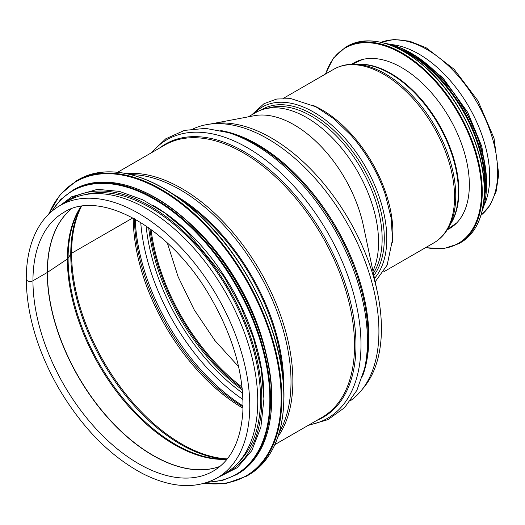 <?xml version="1.0" encoding="UTF-8"?>
<svg xmlns="http://www.w3.org/2000/svg" width="525" height="525" viewBox="0 0 525 525"><rect width="100%" height="100%" fill="white"/><g stroke="black" fill="none" stroke-linecap="round" stroke-linejoin="round"><path stroke-width="0.79" d="M132.891 217.882L71.59 253.273L132.884 217.882M81.467 206.338A155.715 89.9 -120 0 0 71.59 253.273A3.55 2.047 0 0 0 70.757 254.028A3.55 2.047 180 0 1 71.59 253.273A155.715 89.9 -120 0 0 227.286 458.896M80.082 208.261A155.374 89.709 -120 0 0 70.757 254.028L68.106 258.287L70.757 254.028A155.374 89.709 -120 0 0 224.923 459.132M81.277 206.364L78.619 210.814A152.04 87.78 -120 0 0 68.106 258.287A4.056 2.343 180 0 1 67.364 259.022A4.056 2.343 0 0 0 68.106 258.287A152.04 87.78 -120 0 0 221.977 459.126L227.161 459.047M81.04 206.404A151.666 87.563 -120 0 0 67.364 259.022L47.414 272.396L67.364 259.022A151.666 87.563 -120 0 0 227.01 459.231M71.367 208.884A149.389 86.251 -120 0 0 47.414 272.396A3.045 1.759 180 0 1 47.257 272.495A3.045 1.759 0 0 0 47.414 272.396A149.389 86.251 -120 0 0 107.861 417.552A149.389 86.251 -120 0 0 220.027 466.371M71.302 208.904A149.376 86.244 -120 0 0 47.257 272.495L32.957 280.75L47.257 272.495A149.376 86.244 -120 0 0 107.769 417.716A149.376 86.244 -120 0 0 219.975 466.417M32.957 280.75A3.931 2.271 180 0 1 28.678 281.243A3.931 2.271 180 0 1 26.25 279.149L26.25 279.149A3.931 2.271 0 0 0 28.678 281.243A3.931 2.271 0 0 0 32.957 280.75A149.376 86.244 -120 0 0 98.162 431.077A149.376 86.244 -120 0 0 213.275 471.096C230.829 460.701 240.68 441.072 242.826 412.223C244.348 374.627 233.015 335.337 208.812 294.348C169.122 226.669 99.494 189.026 63.892 212.369A149.376 86.244 -120 0 0 32.957 280.75M225.179 473.301A157.237 90.779 -120 0 0 225.179 291.736A157.237 90.779 -120 0 0 67.942 200.957L59.968 205.564A157.237 90.779 -120 0 1 217.199 296.343A157.237 90.779 -120 0 1 217.199 477.901L225.179 473.301M350.523 400.66A157.237 90.779 -120 0 0 346.356 221.78A157.237 90.779 -120 0 0 193.522 128.723M267.232 358.91A155.971 90.051 -120 0 0 188.042 221.734M263.924 396.907A155.971 90.051 -120 0 0 263.924 396.716A155.971 90.051 -120 0 0 153.471 205.597M239.006 461.823A155.971 90.051 -120 0 0 260.518 398.678A155.971 90.051 -120 0 0 199.966 250.051A155.971 90.051 -120 0 0 84.794 194.716M167.324 242.944L178.1 276.728L194.25 309.881L214.791 340.41L238.599 366.64M151.029 229.418A154.192 89.027 -120 0 0 242.071 387.115M149.92 228.611A155.715 89.9 -120 0 0 242.215 388.48M209.692 124.156A155.715 89.9 60 0 1 210.427 124.012A155.715 89.9 60 0 1 377.449 292.497A155.715 89.9 60 0 1 381.426 328.67A155.715 89.9 60 0 1 362.565 388.946M377.449 292.491L363.412 225.763A101.719 58.728 -120 0 0 254.303 115.71L210.413 124.018M248.312 116.839L255.773 112.534A101.719 58.728 60 0 1 334.162 139.781A101.719 58.728 60 0 1 378.558 242.15A101.719 58.728 60 0 1 372.947 271.077M391.105 44.54A100.196 57.848 60 0 1 468.95 106.91A100.196 57.848 60 0 1 484.037 205.511M351.77 64.247A95.635 55.217 60 0 1 353.909 62.902A95.635 55.217 60 0 1 427.606 88.522A95.635 55.217 60 0 1 469.35 184.761A95.635 55.217 60 0 1 449.544 228.546A95.635 55.217 60 0 1 447.307 229.72M133.252 218.078A155.715 89.9 -120 0 0 243.003 408.181M134.42 218.715A156.529 90.372 -120 0 0 243.036 406.849M135.22 219.161A159.567 92.124 -120 0 0 243.049 405.93M140.733 222.429A159.567 92.124 -120 0 0 242.977 399.525M146.101 225.927A156.529 90.372 -120 0 0 242.629 393.12M148.66 227.712A155.715 89.9 -120 0 0 242.366 390.016M362.552 376.189A157.237 90.779 -120 0 0 336.315 227.574A157.237 90.779 -120 0 0 220.73 130.541M365.315 365.249A157.743 91.074 -120 0 0 231.584 133.619L228.237 132.576A160.788 92.827 -120 0 1 364.547 368.675L365.315 365.249M309.12 424.837A160.788 92.827 -120 0 0 327.692 232.549A160.788 92.827 -120 0 0 151.889 152.493M316.733 420.44A157.743 91.074 -120 0 0 323.308 235.088A157.743 91.074 -120 0 0 159.495 148.102M274.89 444.596L321.976 417.414A157.237 90.779 -120 0 0 321.976 235.85A157.237 90.779 -120 0 0 164.738 145.071L117.653 172.259M278.033 436.551A157.237 90.779 -120 0 0 260.315 271.451A157.237 90.779 -120 0 0 126.197 173.558M279.471 431.917A156.752 90.503 -120 0 0 258.543 272.475A156.752 90.503 -120 0 0 130.922 174.628M283.612 385.836A153.412 88.574 -120 0 0 172.909 194.086M282.601 375.08A153.182 88.436 -120 0 0 181.716 200.34M283.822 396.611A169.91 98.096 -120 0 0 163.505 188.409M283.822 397.025A170.415 98.392 -120 0 0 209.436 225.52A170.415 98.392 -120 0 0 78.113 179.865C107.625 162.238 153.208 174.228 193.627 210.033C245.641 254.468 284.865 335.541 283.973 396.815C283.507 434.766 271.688 460.838 248.528 475.04A170.415 98.392 -120 0 0 283.822 397.025M248.528 475.04L246.54 476.188A170.415 98.392 -120 0 0 281.833 398.173A170.415 98.392 -120 0 0 207.447 226.669A170.415 98.392 -120 0 0 76.125 181.013L60.067 194.683L48.543 214.305M204.481 483.269A169.936 98.116 -120 0 0 281.137 398.186A169.936 98.116 -120 0 0 183.107 205.209A169.936 98.116 -120 0 0 48.963 213.892M271.635 398.475A163.57 94.441 -120 0 0 155.794 198.037M271.635 398.888A164.082 94.73 -120 0 0 200.012 233.763A164.082 94.73 -120 0 0 73.572 189.801C102.001 172.83 145.884 184.373 184.8 218.846C234.878 261.634 272.639 339.688 271.786 398.678C271.333 435.218 259.954 460.327 237.654 474.003A164.082 94.73 -120 0 0 271.635 398.888M237.654 474.003L236.545 474.639A164.082 94.73 -120 0 0 270.526 399.525A164.082 94.73 -120 0 0 198.903 234.399A164.082 94.73 -120 0 0 72.463 190.444L60.69 199.533L51.194 211.838M208.195 482.075A163.623 94.467 -120 0 0 269.843 399.545A163.623 94.467 -120 0 0 181.991 219.155A163.623 94.467 -120 0 0 51.85 211.273M222.534 474.823A157.743 91.074 -120 0 0 261.778 399.407A157.743 91.074 -120 0 0 188.757 236.375A157.743 91.074 -120 0 0 65.297 202.486M381.13 42.328A100.196 57.848 60 0 1 476.923 102.309A100.196 57.848 60 0 1 480.972 215.257M267.455 108.353A100.196 57.848 60 0 1 357.105 161.969A100.196 57.848 60 0 1 373.387 273.184M261.194 110.007A101.213 58.433 60 0 1 356.436 156.903A101.213 58.433 60 0 1 373.846 275.382M254.12 113.492A103.241 59.607 60 0 1 355.117 150.839A103.241 59.607 60 0 1 374.483 278.388M385.416 194.873L385.199 194.217A101.213 58.433 60 0 0 351.461 135.791L351.002 135.273A103.241 59.607 60 0 1 385.416 194.873L391.118 217.868L392.516 239.558L387.155 265.099L375.198 281.807M313.327 105.499A100.196 57.848 60 0 1 392.359 242.393M283.441 98.313L333.618 69.346A100.196 57.848 60 0 1 433.814 127.194A100.196 57.848 60 0 1 433.814 242.898L383.637 271.865M448.855 227.082L451.736 221.78A96.377 55.643 60 0 0 438.441 124.523A96.377 55.643 60 0 0 360.865 64.378L354.834 64.227A99.717 57.573 60 0 1 435.1 126.453A99.717 57.573 60 0 1 448.855 227.082C445.121 233.947 440.108 239.216 433.814 242.898M357.814 64.306A96.141 55.506 60 0 1 438.952 124.228A96.141 55.506 60 0 1 450.279 224.457M325.644 73.946A112.875 65.166 60 0 1 413.93 61.688A112.875 65.166 60 0 1 481.543 191.802A112.875 65.166 60 0 1 425.841 247.498M325.349 74.117L333.336 58.157L345.398 47.322A113.38 65.461 60 0 1 432.771 77.7A113.38 65.461 60 0 1 482.258 191.802A113.38 65.461 60 0 1 458.778 243.705L443.363 248.732L425.545 247.669M345.398 47.322L347.386 46.174A113.38 65.461 60 0 1 434.759 76.552A113.38 65.461 60 0 1 484.247 190.654A113.38 65.461 60 0 1 460.766 242.557L458.778 243.705M400.26 49.691A112.901 65.185 60 0 1 484.267 190.247M401.481 50.177A106.536 61.51 60 0 1 484.765 184.761A106.536 61.51 60 0 1 484.345 193.712M392.936 46.128A107.041 61.799 60 0 1 485.487 184.761A107.041 61.799 60 0 1 483.584 203.129M385.101 43.365A107.041 61.799 60 0 1 486.59 184.124A107.041 61.799 60 0 1 482.062 211.299M404.611 49.691A106.582 61.537 60 0 1 486.623 183.73M217.199 477.901C195.858 489.444 170.933 487.968 142.426 473.491C109.843 455.962 81.926 427.527 58.662 388.185C37.518 350.962 26.716 314.619 26.25 279.149C26.289 257.033 31.021 238.718 40.451 224.208C45.701 216.28 52.211 210.066 59.968 205.564M308.123 425.414L327.941 419.646L344.505 407.715L356.849 390.39L364.547 368.675M150.885 153.07L165.788 138.784L184.406 130.41L205.577 128.376L228.237 132.576M78.113 179.865L76.125 181.013M203.917 483.427L226.675 483.262L246.54 476.188M73.572 189.801L72.463 190.444M207.382 482.363L222.784 480.29L236.545 474.639M217.809 477.553L237.188 467.742L251.81 450.64L260.873 427.258L263.937 398.888L261.279 369.292L253.437 338.061L240.785 306.659L223.912 276.563L185.916 230.449L164.581 212.842L142.741 199.802L119.431 191.402L97.46 189.328L71.617 196.79L60.578 205.209M381.091 42.315L393.842 39.493L409.592 41.173L426.064 47.709L454.191 69.346L477.973 100.807L493.999 138.121L498.75 174.274L496.158 191.323L489.91 205.465L480.959 215.296M351.002 135.273L333.946 118.84L315.86 106.778L291.053 98.654L276.754 99.022L264.003 103.681L251.639 114.916M354.834 64.227C347.025 64.03 339.951 65.737 333.618 69.346M362.604 59.443L352.223 64.234M456.888 222.744L447.543 229.34M347.386 46.174C370.197 34.821 396.592 42.177 426.576 68.243C460.103 98.136 484.942 150.596 484.398 190.444C484.089 215.709 476.214 233.074 460.766 242.557M384.576 43.214L402.301 48.484L420.505 59.062L438.152 74.333L454.23 93.411L467.814 115.205L478.117 138.442L484.555 161.792L486.741 183.914L481.93 211.831M412.827 53.99L442.844 77.792L467.768 112.409L481.832 146.547L486.754 179.589L486.721 181.972"/></g></svg>
